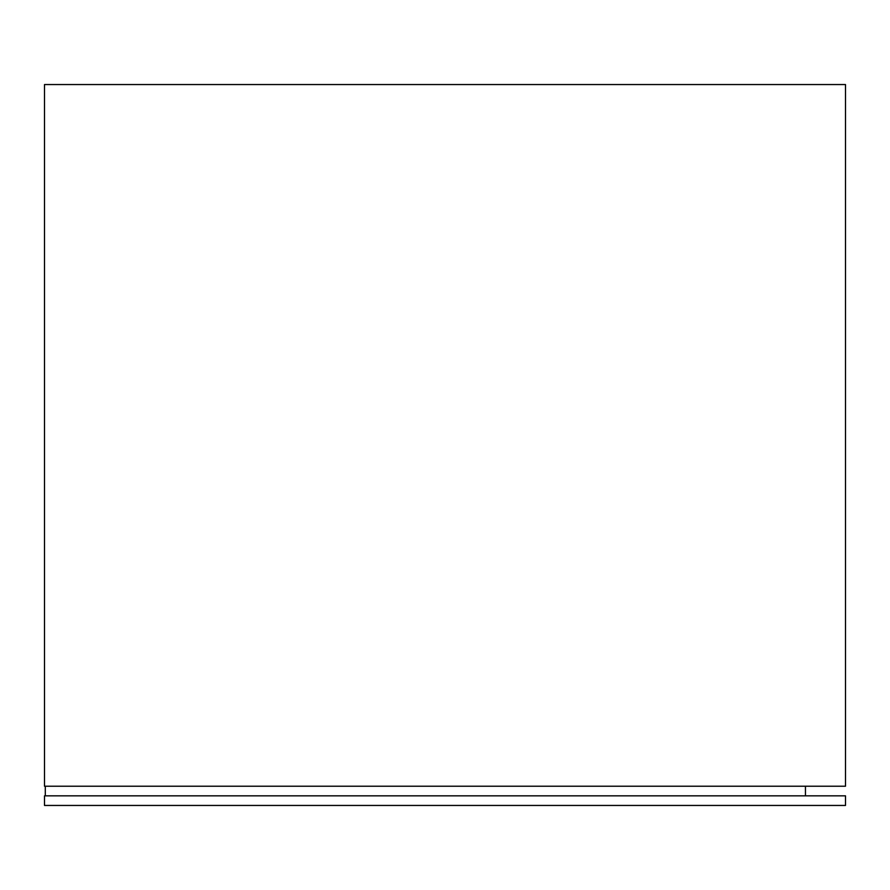 <?xml version="1.0" encoding="UTF-8"?>
<svg xmlns="http://www.w3.org/2000/svg" width="890" height="890" viewBox="0 0 890 890"><rect width="100%" height="100%" fill="white"/><g stroke="black" fill="none" stroke-linecap="round" stroke-linejoin="round"><path stroke-width="1.33" d="M436.99 805.45L116.345 805.45L436.99 805.45M845.5 786.226L44.5 786.226L44.5 84.55L845.5 84.55L845.5 786.226M44.5 795.838L44.5 805.45L845.5 805.45L845.5 795.838L44.5 795.838M45.301 795.838L45.301 786.226M805.45 786.226L805.45 795.838"/></g></svg>
